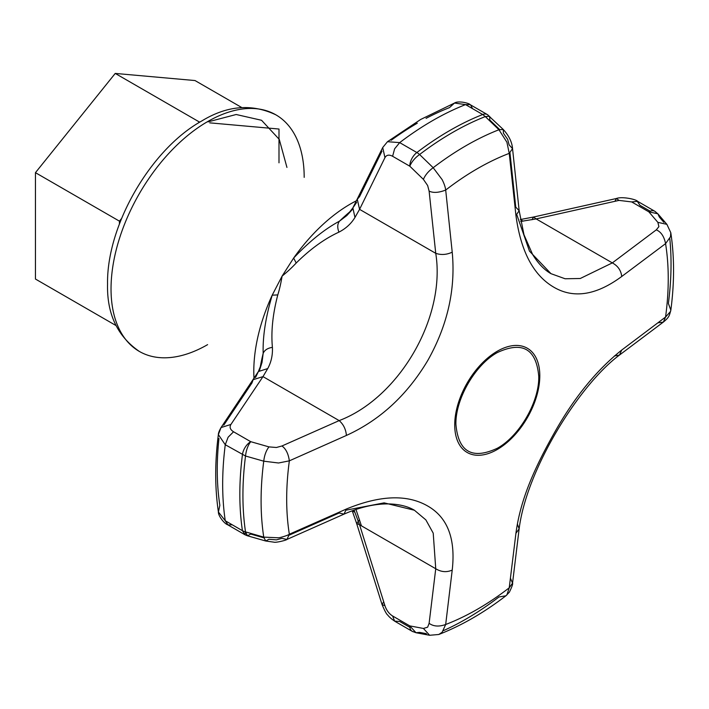 <?xml version="1.0" encoding="UTF-8"?>
<svg xmlns="http://www.w3.org/2000/svg" width="709" height="709" viewBox="0 0 709 709"><rect width="100%" height="100%" fill="white"/><g stroke="black" fill="none" stroke-linecap="round" stroke-linejoin="round"><path stroke-width="1.06" d="M241.884 107.608L195.01 80.551L115.23 73.426L35.45 172.668L119.431 221.155L119.431 223.955M115.23 73.426L199.211 121.904L198.298 123.038M121.576 218.487L119.431 221.155M278.992 162.822L278.992 129.038L209.749 122.852M200.035 121.983L199.211 121.904M35.45 172.668L35.45 279.045L116.046 325.573M426.065 118.359A282.909 163.336 120 0 1 449.453 107.635L454.513 103.044L465.538 104.604A296.911 171.418 120 0 0 432.614 120.61A296.911 171.418 120 0 0 399.69 142.615L394.621 148.819L392.609 156.281L409.784 166.19C411.707 161.741 414.978 157.841 419.586 154.518A11.876 5.699 -127.3 0 0 416.865 152.532A11.876 6.86 120 0 0 409.784 166.19L423.406 179.377L427.642 185.519L429.113 191.093C433.172 193.105 438.703 192.759 445.695 190.056A269.801 155.776 -60 0 1 477.458 168.636A269.801 155.776 -60 0 1 509.239 153.366L512.545 148.606L509.124 144.902L507.644 139.327L503.417 133.186L503.275 129.499L498.95 129.747L506.917 142.225L509.239 153.366L515.93 215.394L519.165 210.733L515.753 207.134L509.975 152.887M423.406 179.377C425.196 175.079 428.449 171.188 433.181 167.714L442.141 179.625C444.153 183.613 445.332 187.087 445.695 190.056L452.218 252.182C455.727 289.166 447.592 325.245 427.811 360.42C407.143 395.117 380.006 420.127 346.409 435.441L289.352 460.841L278.54 462.995L263.748 461.187C264.395 455.355 266.132 450.587 268.959 446.892L276.395 447.485L281.96 445.979C285.878 448.77 288.341 453.725 289.352 460.841A269.801 155.776 -60 0 0 289.343 534.223C287.703 535.587 279.568 537.839 278.54 537.794L263.748 537.13L245.518 531.883L244.995 534.763M510.418 578.207L512.545 583.153L509.23 587.805A269.801 155.776 -60 0 1 477.458 609.226A269.801 155.776 -60 0 1 445.677 624.496L452.218 570.098C455.745 538.884 447.663 517.57 427.944 506.155C407.374 494.173 380.192 495.121 346.409 509.009L289.343 534.223L286.95 539.443L281.96 538.361L276.395 539.868L268.959 539.274L265.698 541.002L273.966 542.163C276.067 542.855 286.711 540.125 286.95 539.443M250.711 441.698L250.729 441.68A11.876 6.86 120 0 0 250.702 441.698A11.876 6.86 120 0 0 242.434 454.646A296.911 171.418 120 0 0 242.434 530.678L245.084 534.808L246.59 535.198M263.837 537.812L250.729 534.063L247.459 535.791L265.698 541.002L263.748 537.13A289.875 167.359 -60 0 1 263.748 461.187L245.518 456.011C246.2 450.091 247.937 445.314 250.729 441.68L233.553 431.772L228.103 437.24L225.267 444.738A296.911 171.418 120 0 0 225.267 520.769L218.407 512.004L219.852 505.322A282.909 163.336 120 0 1 218.975 438.472M245.022 534.79L247.459 535.791L245.518 531.883A296.3 171.073 120 0 1 245.518 456.011L225.267 444.738L218.363 434.608C214.809 462.073 214.827 487.872 218.407 512.004C218.115 515.806 224.39 523.756 227.616 524.74L244.791 534.657M346.409 509.009L343.989 514.14L339.168 512.988L289.299 535.109M346.329 510.108L384.136 502.867L414.402 510.232L425.87 519.901L433.217 533.15L435.743 568.742L429.113 623.326C433.483 626.49 439.004 626.88 445.677 624.496L442.141 632.251L438.8 634.484C461.524 625.595 483.901 612.7 505.925 595.782L506.926 594.851L509.23 587.805L515.93 533.31C520.282 500.288 533.895 469.128 554.092 433.323C573.776 398.095 596.322 370.337 621.731 350.051L665.574 317.02L663.323 322.116L657.872 322.843M452.218 570.098C446.635 572.518 441.149 572.066 435.743 568.742L359.569 524.766L354.048 510.134M429.113 623.326L427.642 627.19L423.415 628.449L429.619 635.273L438.8 634.493M426.401 633.678L419.586 632.393L415.988 632.72L409.784 625.896A11.876 6.86 120 0 0 409.784 625.923L409.784 625.896A11.876 6.86 120 0 0 412.239 631.338A11.876 6.86 120 0 0 413.746 631.843M438.8 634.484L429.619 635.282L415.988 632.72L412.239 631.338L395.073 621.421C391.66 619.143 389.197 617.007 387.699 615.022C386.538 614.242 384.641 610.733 382.027 604.485L384.952 605.77C386.52 610.352 389.073 613.755 392.609 615.988L409.784 625.896L423.415 628.449M356.618 200.665A136.58 78.859 120 0 0 350.37 204.041A136.58 78.859 120 0 0 293.641 258.058L282.085 276.129L272.212 295.174A136.58 78.859 120 0 0 253.999 378.411M223.787 425.143L251.979 382.94L253.157 379.669L262.995 376.621L267.718 368.574C271.21 362.184 272.77 355.112 272.407 347.357C267.621 348.11 264.546 350.113 263.172 353.348C262.649 336.5 265.662 317.109 272.212 295.174L277.777 294.917C279.47 289.582 280.906 283.316 282.085 276.129L282.085 276.129C287.437 271.769 292.152 267.39 296.202 263.004L293.641 258.058C309.372 241.414 324.66 229.113 339.496 221.146C337.387 223.947 337.2 227.616 338.929 232.135C345.832 228.573 351.168 223.681 354.961 217.468L352.869 207.897L356.583 202.455M272.407 347.357C270.944 331.697 272.735 314.22 277.777 294.917M267.718 368.574L258.386 371.543L255.532 377.48M259.99 368.538A169.628 97.931 120 0 1 263.172 353.348L262.011 362.459L259.556 370.169M262.011 362.45L258.386 371.543L221.031 427.562L218.363 434.608C218.283 433.279 219.17 430.93 221.031 427.562L230.912 424.452C229.291 427.19 230.177 429.636 233.553 431.772M346.409 435.441C345.877 429.308 343.457 424.363 339.168 420.605L262.995 376.621L230.912 424.452M429.113 191.093L435.743 253.326C441.149 255.16 446.635 254.779 452.218 252.182M381.983 151.132L359.534 196.65L357.283 199.3L359.569 209.35L435.743 253.326C446.041 317.304 399.327 397.714 339.168 420.605L281.96 445.979M488.696 115.851A11.876 6.86 120 0 0 487.331 114.566A11.876 6.86 120 0 0 482.705 114.512L485.293 116.577A296.3 171.073 120 0 0 452.439 132.556A296.3 171.073 120 0 0 419.586 154.518L433.181 167.714A289.875 167.359 -60 0 1 466.07 145.664A289.875 167.359 -60 0 1 498.95 129.747L485.293 116.577L489.644 116.311L489.786 119.998L499.588 129.481M512.554 148.677C512.049 142.146 508.956 135.747 503.275 129.499L487.331 114.566L470.156 104.657C469.429 103.266 458.386 100.403 454.513 103.044L420.738 119.431L387.477 141.703L382.709 147.534L384.952 157.646C386.52 154.872 389.073 154.42 392.609 156.281M470.156 104.657L465.538 104.604L482.705 114.512A296.911 171.418 120 0 0 449.781 130.518A296.911 171.418 120 0 0 416.865 152.532L399.69 142.615L387.477 141.703L382.709 147.534L352.869 207.897L346.807 215.58L339.496 221.146A169.628 97.931 120 0 1 351.07 210.786M352.258 209.598L346.807 215.58M296.202 263.004C310.4 248.983 324.642 238.694 338.929 232.135M354.961 217.468L359.569 209.35L384.952 157.646M520.716 221.447L536.155 218.913L612.328 262.897L580.246 278.504L565.091 278.761L550.99 273.674L529.481 251.146L516.834 214.774M523.029 221.164L520.379 219.542L533.54 217.025L536.155 218.913L619.001 200.399L616.422 198.502L614.889 201.312M532.016 219.719L533.54 217.025L616.422 198.502C622.05 196.296 636.15 199.291 637.613 201.338L631.675 201.923L619.001 200.399M621.731 276.483L665.574 243.639C664.111 236.407 661.018 231.816 656.277 229.867L612.328 262.897C617.911 265.91 621.04 270.439 621.731 276.483C596.473 295.148 573.971 298.799 554.225 287.437C533.558 275.606 520.796 251.598 515.93 215.394M497.337 352.559C475.19 364.692 455.338 399.087 455.905 424.328C458.36 451.961 472.167 459.937 497.337 448.248C519.475 436.115 539.336 401.728 538.769 376.479C536.314 348.846 522.498 340.869 497.337 352.559M631.675 201.923L648.841 211.831L657.855 213.799L666.885 224.328L670.785 232.676L670.519 236.691L665.574 243.639A269.801 155.776 -60 0 1 665.574 317.02L670.528 311.481L670.838 310.152C674.472 282.625 674.454 256.8 670.785 232.667L666.877 224.328L657.872 222.36L658.891 226.65L656.277 229.867M668.392 303.514L670.838 310.152C669.234 316.028 669.225 317.233 663.216 322.196M663.89 222.342L659.361 217.078L657.855 213.799L654.779 211.247A11.876 6.86 120 0 0 648.841 211.831L657.872 222.36M621.731 350.051L619.453 355.076L614.393 355.953M517.366 524.004L519.139 528.825L515.93 533.31M443.417 630.664A289.875 167.359 -60 0 0 466.07 619.037A289.875 167.359 -60 0 0 498.95 596.987L505.925 595.782L509.381 592.157C511.978 586.804 513.032 583.799 512.545 583.153M355.971 509.47L361.43 525.839M384.952 605.77L359.569 524.766L356.627 523.446L382.027 604.485L383.693 601.755M354.961 512.279L352.24 510.826L356.627 523.446L359.534 519.821M497.257 351.239A60.168 34.732 120 0 0 454.717 424.921A60.168 34.732 120 0 0 497.257 449.488A60.168 34.732 120 0 0 539.806 375.797A60.168 34.732 120 0 0 497.257 351.239M268.959 446.892L250.729 441.68M232.242 524.793L228.103 524.979L225.267 520.769L242.434 530.678A11.876 7.843 -8.5 0 0 245.518 531.892M228.103 524.979L227.616 524.74M304.188 177.374A136.58 78.859 120 0 0 275.898 114.849A136.58 78.859 120 0 0 207.604 121.611A136.58 78.859 120 0 0 118.385 241.973A136.58 78.859 120 0 0 139.319 351.416A136.58 78.859 120 0 0 207.604 344.645M417.3 123.198A282.909 163.336 120 0 0 391.12 140.302M470.608 104.959L472.513 108.628M275.898 114.849C251.872 103.417 227.128 105.473 201.666 121.026L201.666 121.026C150.645 149.307 106.536 225.666 107.555 284.043C106.82 313.883 117.41 336.332 139.319 351.416M286.941 167.421L279.266 139.381L261.559 120.282L236.177 114.503L208.056 121.868M669.783 238.578A289.875 167.359 -60 0 1 668.383 303.514M409.882 627.359L399.69 621.474L394.621 621.119L392.609 615.988M395.073 621.421L394.621 621.119M650.153 211.193L639.961 205.309L637.125 201.099M655.976 212.292A11.876 6.86 120 0 0 654.779 211.247L637.613 201.329M286.959 539.434L343.989 514.14C360.278 506.979 375.486 503.576 389.604 503.939C399.69 504.338 407.959 506.43 414.402 510.232M550.99 273.674C544.246 269.854 538.122 263.464 532.619 254.487L523.969 234.714L519.165 210.733L512.554 148.713M512.527 583.294L519.139 528.825C526.601 469.181 579.28 384.863 619.453 355.076L663.323 322.108"/></g></svg>
